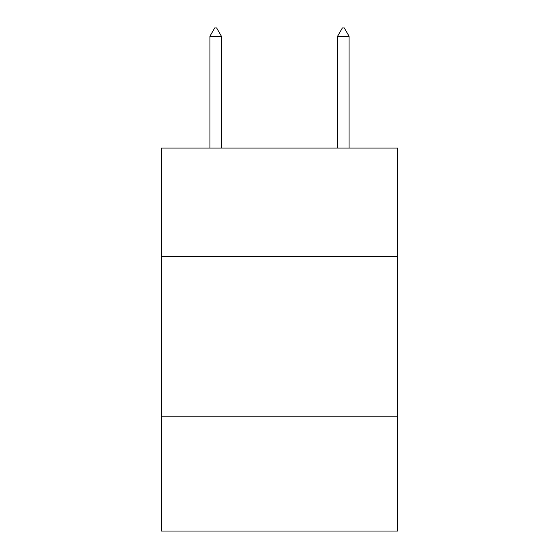 <?xml version="1.0" encoding="UTF-8"?>
<svg xmlns="http://www.w3.org/2000/svg" width="559" height="559" viewBox="0 0 559 559"><rect width="100%" height="100%" fill="white"/><g stroke="black" fill="none" stroke-linecap="round" stroke-linejoin="round"><path stroke-width="0.84" d="M397.582 256.588L397.582 148.079L161.418 148.079L161.418 256.588L397.582 256.588L397.582 531.05L161.418 531.05L161.418 256.588M397.582 416.155L161.418 416.155M221.413 36.251L216.626 27.95L214.712 27.95L209.925 36.251L221.413 36.251L221.413 148.079M209.925 36.251L209.925 148.079M342.374 27.95L344.288 27.95L349.075 36.251L337.587 36.251L342.374 27.95M349.075 148.079L349.075 36.251M337.587 148.079L337.587 36.251"/></g></svg>
